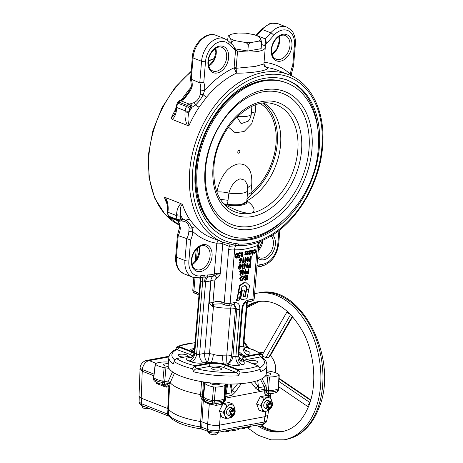 <?xml version="1.0" encoding="UTF-8"?>
<svg xmlns="http://www.w3.org/2000/svg" width="463" height="463" viewBox="0 0 463 463"><rect width="100%" height="100%" fill="white"/><g stroke="black" fill="none" stroke-linecap="round" stroke-linejoin="round"><path stroke-width="0.69" d="M244.805 427.731L250.217 427.152L250.576 425.833M174.487 373.12L170.199 382.704A47.492 13.566 4.8 0 0 181.207 389.424A47.492 13.566 4.8 0 0 200.612 394.574L201.561 381.639M163.451 384.579L167.34 384.921A2.813 2.541 -154.5 0 1 169.516 387.357A2.813 0.851 2.9 0 0 168.839 386.929L165.146 386.854L157.275 383.786A5.556 3.635 77 0 1 156.482 383.283A2.813 1.638 -51.2 0 0 156.581 382.455M203.541 399.743A2.813 1.302 -39.9 0 1 203.315 400.385L201.943 421.862L200.676 421.533L202.059 400.061L200.566 396.01L200.612 394.574M203.135 399.065L202.059 400.061A2.813 0.885 3.7 0 1 203.315 400.385L205.566 402.411A2.813 1.742 -56.1 0 0 205.607 401.49M141.603 405.466A5.342 1.528 4.8 0 0 142.922 406.34A5.342 1.528 4.8 0 0 145.301 406.954M259.587 424.577A5.342 1.528 4.8 0 0 263.835 423.72M207.928 431.4A5.342 1.528 4.8 0 0 209.212 432.222A5.342 1.528 4.8 0 0 214.386 433.073A5.342 1.528 4.8 0 0 218.276 432.286M269.454 408.528A3.096 2.136 111.3 0 0 271.978 405.148A3.096 2.136 111.3 0 0 269.946 402.613A3.096 2.136 111.3 0 0 267.429 405.993A3.096 2.136 111.3 0 0 269.454 408.528M269.599 401.369A4.219 2.917 -68.7 0 1 270.797 401.467A4.219 2.917 -68.7 0 1 272.232 405.646A4.219 2.917 -68.7 0 1 268.928 409.431A4.219 2.917 -68.7 0 1 267.73 409.333A4.219 2.917 -68.7 0 1 266.294 405.154A4.219 2.917 -68.7 0 1 269.599 401.369M267.73 409.333L265.328 408.389A4.219 2.917 -68.7 0 1 263.893 404.216A4.219 2.917 -68.7 0 1 267.197 400.431A4.219 2.917 -68.7 0 1 268.395 400.53L270.797 401.467M154.399 380.956A2.813 2.541 133.9 0 1 153.675 379.064A16.008 4.572 4.8 0 0 157.084 381.008A16.008 4.572 4.8 0 0 162.744 382.583L162.843 381.153A16.06 4.589 -175.2 0 1 157.165 379.579A16.06 4.589 -175.2 0 1 153.739 377.623L153.675 379.064A2.813 0.799 -177.5 0 1 153.537 378.803A2.813 2.813 0 0 0 154.399 380.956C156.355 382.652 159.313 383.862 163.283 384.585L164.787 384.834A2.813 2.072 -83.3 0 1 166.46 387.137M213.512 386.941L215.538 387.12L214.357 400.703L212.401 400.524L213.512 386.941A15.568 4.445 -175.2 0 1 208.321 385.471A15.568 4.445 -175.2 0 1 204.964 383.543A10.649 3.038 4.8 0 1 204.565 382.994L204.154 382.068M221.956 402.579L223.137 401.93A2.813 1.366 -125.1 0 0 222.923 403.36L221.245 404.303A2.813 1.644 -114.1 0 1 221.956 402.579L213.431 404.008A2.813 0.897 89 0 0 214.247 402.121A16.008 4.572 4.8 0 0 224.051 400.269L224.219 398.84A16.06 4.589 -175.2 0 1 214.357 400.703L214.247 402.121A2.813 0.903 -175.3 0 1 212.28 401.948L212.401 400.524A16.06 4.589 -175.2 0 1 206.839 398.973A16.06 4.589 -175.2 0 1 203.373 396.982L204.964 383.543M169.03 356.25L146.927 360.376A8.438 8.438 0 0 0 140.115 367.541L139.016 396.328L141.221 398.157L167.762 408.516L168.839 386.929A2.813 2.124 -109.3 0 0 167.34 384.921L168.081 381.911L164.689 381.466A11.135 3.183 4.8 0 1 162.843 381.153L164.151 367.605A15.568 4.445 -175.2 0 1 158.647 366.077A15.568 4.445 -175.2 0 1 155.394 364.248L153.739 377.623M168.231 366.441A4.676 1.337 -175.2 0 1 163.555 364.711A4.676 1.337 -175.2 0 1 165.065 363.872A4.676 1.337 -175.2 0 1 168.318 363.768M266.381 372.518A4.676 1.337 -175.2 0 1 270.919 374.237A4.676 1.337 -175.2 0 1 269.408 375.076A4.676 1.337 -175.2 0 1 265.837 375.152M269.842 409.089L268.864 410.455L266.3 411.179A7.032 4.862 -68.7 0 1 262.104 408.655A7.032 4.862 -68.7 0 1 261.693 405.426A7.032 4.862 -68.7 0 1 262.666 401.942A7.032 4.862 -68.7 0 1 267.423 397.746A7.032 4.862 -68.7 0 1 271.619 400.269A7.032 4.862 -68.7 0 1 272.059 402.746M269.524 409.246A7.032 4.862 111.3 0 1 266.3 411.179L262.891 411.572L262.104 408.655L260.466 405.409L256.589 403.892L260.299 396.687L266.266 395.57L269.981 397.022L271.619 400.269L272.406 403.18M232.304 416.196A7.032 4.862 -68.7 0 1 231.743 416.741A7.032 4.862 -68.7 0 1 229.081 418.124A7.032 4.862 -68.7 0 1 224.885 415.6L223.247 412.359L219.358 410.837L220.463 413.8L219.526 425.15L265.172 416.631L265.901 411.248M232.623 416.034L231.645 417.4L225.672 418.517L221.783 417.001L220.463 413.8M219.746 383.752A4.676 1.337 -175.2 0 1 219.746 383.786A4.676 1.337 -175.2 0 1 216.725 384.782A4.676 1.337 -175.2 0 1 211.649 384.041A4.676 1.337 -175.2 0 1 210.428 383.011A4.676 1.337 -175.2 0 1 210.445 382.924M230.51 416.278L228.109 415.34A4.219 2.917 -68.7 0 1 226.673 411.161A4.219 2.917 -68.7 0 1 229.978 407.382A4.219 2.917 -68.7 0 1 231.176 407.481L233.578 408.418A4.219 2.917 -68.7 0 1 235.013 412.591A4.219 2.917 -68.7 0 1 231.708 416.376A4.219 2.917 -68.7 0 1 230.51 416.278A4.219 2.917 -68.7 0 1 229.075 412.099A4.219 2.917 -68.7 0 1 232.38 408.32A4.219 2.917 -68.7 0 1 233.578 408.418M170.199 382.704L169.516 387.357L168.445 408.951A46.514 13.282 4.8 0 0 179.685 416.156A46.514 13.282 4.8 0 0 200.676 421.533M232.235 415.473A3.096 2.136 111.3 0 0 234.758 412.093A3.096 2.136 111.3 0 0 232.727 409.564A3.096 2.136 111.3 0 0 230.209 412.944A3.096 2.136 111.3 0 0 232.235 415.473M229 430.283L230.991 431.065L232.235 430.833L232.663 429.6M231.083 429.895L230.991 431.065M228.722 430.335L228.352 431.557L227.015 431.805L225.024 431.024M208.269 431.539L202.753 429.386A2.813 1.945 -68.7 0 1 201.706 427.245L207.216 429.398A2.813 1.945 111.3 0 0 208.269 431.539L217.726 432.39L262.787 423.975C263.291 424.102 264.361 423.593 265.993 422.447L266.873 420.601L264.153 422.048A2.813 1.869 79.4 0 1 262.787 423.975M201.943 421.862L207.65 424.091L207.216 429.398C211.035 430.712 214.994 431.065 219.097 430.457A2.813 1.869 79.4 0 1 217.726 432.39M241.333 383.607L235.025 392.427L231.986 395.35A8.438 5.602 -100.6 0 0 231.853 392.74L232.299 390.454L237.577 383.868M231.106 384.064L232.299 390.454A8.438 1.568 -150.5 0 1 235.025 392.427M262.081 378.636L265.698 385.743L266.422 389.117A2.813 0.712 3.8 0 0 264.894 389.204L258.684 390.367A8.438 5.602 -100.6 0 0 258.551 387.757L264.211 386.703L260.519 379.434M258.684 390.367L255.923 388.526A8.438 5.11 -29.6 0 0 257.683 385.714L258.551 387.757L257.712 380.551M168.081 381.911L170.187 382.693M254.297 381.558L257.683 385.714M279.079 374.7L278.986 375.273L279.079 374.7A15.568 4.445 4.8 0 0 270.323 371.343A10.649 3.038 -175.2 0 0 268.557 371.048L266.526 370.759M264.778 393.417L264.657 392.051A2.813 0.891 5.8 0 1 266.184 391.964L266.457 391.976A11.083 3.166 4.8 0 0 268.337 391.999A2.813 0.874 -90.8 0 1 267.938 393.567A2.813 2.06 -68.4 0 0 266.491 395.228L264.778 393.417A2.813 1.615 -16.8 0 1 266.381 392.653A2.813 0.417 -87.8 0 0 266.457 391.976L266.584 390.552L266.381 392.653L267.938 393.567L271.521 393.619C275.051 392.948 276.909 392.404 277.106 391.982L277.106 391.982A2.813 2.506 -120.9 0 0 278.228 390.176L278.986 375.273A15.568 4.445 4.8 0 1 269.449 377.004A10.649 3.038 -175.2 0 1 267.643 376.98L264.529 376.859M278.408 388.746A16.06 4.589 -175.2 0 1 268.476 390.581L269.449 377.004M155.487 363.675L155.394 364.248L155.487 363.675A15.568 4.445 -175.2 0 1 165.025 361.944A10.649 3.038 4.8 0 1 166.83 361.968L168.463 362.031M164.151 367.605A10.649 3.038 4.8 0 0 165.916 367.9L168.978 368.334M224.891 385.32A10.649 3.038 4.8 0 0 225.446 384.857L224.694 399.714A2.813 0.851 -173.3 0 1 225.533 399.355L225.105 400.825L224.451 400.483A2.813 2.645 39.4 0 0 224.63 399.783A11.083 3.166 4.8 0 1 224.051 400.269A2.813 2.512 58.3 0 1 223.137 401.93L224.451 400.483L224.804 398.354A11.135 3.183 4.8 0 1 224.219 398.84L224.891 385.32A15.568 4.445 -175.2 0 1 215.538 387.12M226.129 384.024L225.446 384.857M200.566 396.01A2.813 0.874 2.9 0 1 202.429 396.808L202.887 397.844L202.505 395.356L202.672 398.03L204.009 400.287C205.937 402 208.882 403.221 212.835 403.956A2.813 2.813 0 0 0 213.431 404.008M202.505 395.356L200.641 394.58M208.252 402.712A2.813 1.945 -68.7 0 1 208.385 403.788L205.566 402.411M203.101 398.996A2.813 2.662 156.2 0 1 202.887 397.844A11.083 3.166 4.8 0 0 203.303 398.417A16.008 4.572 4.8 0 0 206.758 400.402A16.008 4.572 4.8 0 0 212.28 401.948A2.813 0.995 101.2 0 0 212.835 403.956M219.358 410.837L220.961 407.747L221.245 404.303L216.088 405.403L208.385 403.788M216.302 403.858L216.088 405.403M209.149 403.018A2.813 1.945 -68.7 0 1 209.293 404.141L207.65 424.091C211.469 425.352 215.428 425.705 219.526 425.15L219.097 430.457L264.153 422.048L264.882 416.683M227.698 384.058L226.193 393.799A2.813 0.654 -171.2 0 1 225.307 393.284L224.862 398.284L264.801 390.633L264.894 389.204L264.211 386.703A2.813 0.822 -27 0 1 265.698 385.743M220.961 407.747L223.079 403.632L229.046 402.521L232.762 403.973L234.4 407.214A7.032 4.862 111.3 0 0 230.204 404.691L232.762 403.973M262.891 411.572L259.002 410.05L256.589 403.892M271.521 393.619L270.855 394.297A2.813 2.674 -149.8 0 0 270.531 395.24L268.025 395.57L266.491 395.228M269.449 393.712A2.813 2.008 -84.8 0 0 268.025 395.57L267.938 396.224M158.583 383.318A2.813 1.945 -68.7 0 1 158.711 384.394M157.2 382.751A2.813 1.893 -64.8 0 1 157.275 383.786M163.103 384.55A2.813 1.945 -68.7 0 1 163.613 386.31M260.466 405.409L262.666 401.942L264.014 398.139L269.981 397.022M266.422 389.117L266.329 390.546L264.801 390.633L264.657 392.051M264.014 398.139L260.299 396.687M225.672 418.517L224.885 415.6A7.032 4.862 -68.7 0 1 225.446 408.887A7.032 4.862 -68.7 0 1 230.204 404.691L226.795 405.084L223.079 403.632M227.107 430.636L227.015 431.805M238.827 428.449L238.393 429.681L233.393 430.613L232.438 430.243M233.485 429.45L233.393 430.613M243.295 427.615L243.202 428.784L244.522 428.535L244.956 427.308M241.211 428.003L243.202 428.784M139.27 396.965L139.114 401.884C139.317 403.759 140.405 405.067 142.378 405.814A2.813 1.945 -68.7 0 1 141.325 403.672L168.353 414.397A46.115 13.172 4.8 0 0 200.427 426.915L200.78 421.492M139.114 401.884L141.325 403.672L141.499 398.261M230.14 384.07L231.853 392.74L226.193 393.799L225.533 399.355M204.565 382.994L202.956 396.403A11.135 3.183 4.8 0 0 203.373 396.982L203.303 398.417A2.813 2.552 134.7 0 0 204.009 400.287M267.643 376.98L266.584 390.552A11.135 3.183 4.8 0 0 268.476 390.581L268.337 391.999A16.008 4.572 4.8 0 0 278.228 390.176A2.813 0.804 -173 0 0 278.448 389.915A2.813 2.813 0 0 1 277.106 391.982M139.872 369.341L142.083 371.164L153.803 375.742M140.115 367.541A8.438 2.413 7.7 0 0 142.303 369.549L141.221 398.157M223.247 412.359L225.446 408.887L226.795 405.084M234.839 409.691A7.032 4.862 -68.7 0 0 234.4 407.214L235.187 410.131M270.427 407.417L268.638 407.753L267.909 405.906L268.974 403.724L270.762 403.389L271.492 405.235L270.427 407.417L268.158 406.531M233.207 414.368L231.419 414.698L230.69 412.851L231.755 410.669L233.543 410.334L234.272 412.186L233.207 414.368L230.939 413.482M268.754 404.17L271.492 405.235M231.535 411.115L234.272 412.186M270.855 394.297L270.531 395.24M268.511 410.588L267.892 415.149L265.172 416.631M168.445 408.951L167.762 408.516M163.283 384.585A2.813 0.972 101.1 0 1 162.744 382.583A11.083 3.166 4.8 0 0 164.579 382.889L168 383.37A2.813 0.885 -176.9 0 1 170.112 384.122M290.37 314.25A2.46 0.81 -150.2 0 1 287.65 312.756A2.46 0.81 -150.2 0 1 287.095 311.68L262.168 355.15L262.666 356.325L265.93 357.546L268.772 357.303L269.744 356.689L292.668 316.709M287.095 311.68A2.46 0.81 -150.2 0 1 287.471 311.501M308.427 406.809A2.46 0.932 -55.7 0 1 308.063 406.757A2.46 0.932 -55.7 0 1 308.051 405.385A2.46 0.932 -55.7 0 1 309.857 402.932M278.94 381.443L309.973 402.579M247.537 347.771L243.943 342.666M272.846 358.837L273.182 359.433A14.064 9.341 79.4 0 1 275.56 372.154L275.473 372.738A15.47 10.273 -100.6 0 0 272.846 358.837A15.47 10.273 -100.6 0 0 270.409 355.52M263.864 352.187A15.47 10.273 -100.6 0 0 262.347 352.302L259.737 352.789M279.056 378.85L310.656 400.373M265.93 357.546L290.614 314.499M268.772 357.303L292.292 316.293M237.791 152.014A1.406 0.972 -68.7 0 1 237.808 151.87A1.406 0.972 -68.7 0 1 238.109 151.1A1.406 0.972 -68.7 0 1 239.284 150.498A1.406 0.972 -68.7 0 1 239.851 151.627A1.406 0.972 -68.7 0 1 238.711 153.16A1.406 0.972 -68.7 0 1 237.791 152.014M216.916 192.133L216.944 191.983C218.085 185.785 220.232 180.205 223.369 175.257C226.899 169.36 231.691 165.615 237.75 164.018C249.968 162.918 252.595 174.244 251.641 185.507L250.877 192.903L251.345 192.649A53.164 36.739 111.3 0 0 276.012 143.785A53.164 36.739 111.3 0 0 260.42 103.637M255.848 104.852L255.327 112A14.064 2.622 4.3 0 0 251.322 113.267M236.963 116.913L241.125 123.702L248.29 121.115M247.763 187.88A14.064 5.301 -174.3 0 1 251.641 185.507M216.944 191.983A14.064 4.26 -169.4 0 1 228.896 193.106L227.547 204.229C232.895 204.982 237.635 205.005 241.779 204.293L246.779 201.509L247.711 190.334A15.47 4.422 4.8 0 1 242.71 193.112A15.47 4.422 4.8 0 1 228.896 193.106C230.968 185.524 234.729 180.755 240.181 178.805L244.886 180.194L247.41 184.969L247.711 190.334M247.358 194.605L250.877 192.903M220.359 199.35L227.877 200.282M246.779 201.509L246.652 202.308L240.581 205.086L225.29 204.877C231.65 208.09 242.294 213.79 251.033 213.183C257.607 210.954 252.127 204.299 246.767 200.867M262.845 103.255A54.854 37.908 -68.7 0 1 251.195 194.46L246.779 199.24M224.196 204.513L224.497 204.6M224.358 204.692A54.854 37.908 111.3 0 0 225.29 204.877M223.646 203.894L227.547 204.229A4.925 1.059 -81.5 0 0 227.507 204.843M246.837 200.832A54.854 37.908 111.3 0 0 279.721 151.355A54.854 37.908 111.3 0 0 264.008 103.139M224.405 233.699A81.563 56.364 -68.7 0 1 222.414 232.733A81.563 56.364 -68.7 0 1 195.913 169.666A81.563 56.364 -68.7 0 1 281.579 81.193A81.563 56.364 -68.7 0 1 283.697 81.835M317.763 128.436A84.388 58.321 111.3 0 0 287.268 80.151M225.892 237.357A84.388 58.321 111.3 0 0 281.035 222.506M195.259 170.61A84.388 58.321 -68.7 0 1 287.98 80.423A84.388 58.321 -68.7 0 1 319.32 147.454A84.388 58.321 -68.7 0 1 226.598 237.641A84.388 58.321 -68.7 0 1 195.259 170.61M166.205 200.386L164.504 197.655L165.725 197.655L180.906 203.587L182.497 204.681C179.968 205.474 180.414 211.284 180.512 214.942L180.431 215.932A4.219 2.917 111.3 0 0 180.848 218.235A95.638 66.093 111.3 0 0 181.363 219.144A16.176 11.176 -68.7 0 1 182.659 218.877L185.889 220.278A4.219 2.743 146.4 0 1 189.766 219.618L195.791 227.142A90.013 62.21 111.3 0 0 211.77 237.889L223.131 242.328A90.013 62.21 -68.7 0 1 189.703 170.83A90.013 62.21 -68.7 0 1 288.605 74.624C311.958 83.328 325.703 113.047 322.589 146.592C319.84 185.437 294.306 226.21 264.043 239.678L264.043 239.678A2.112 1.233 -115 0 0 264.57 238.318A87.906 60.751 111.3 0 0 321.907 146.968A87.906 60.751 111.3 0 0 264.298 75.081A87.906 60.751 111.3 0 0 192.672 171.096A87.906 60.751 111.3 0 0 236.333 243.59A2.112 1.499 96.1 0 1 234.689 245.135L235.389 245.245M263.887 64.212L266.59 67.523C271.468 69.907 253.064 73.333 236.39 73.16L234.081 67.829L235.488 50.942L236.182 50.126L236.755 50.884A2.112 0.602 4.8 0 0 235.488 50.942M177.861 101.964A2.813 0.504 31.4 0 1 178.764 102.091A98.451 68.038 111.3 0 0 178.058 103.255A7.032 4.862 111.3 0 0 176.687 107.48L176.606 108.469A2.813 0.804 4.8 0 1 175.871 107.85L177.161 103.116L177.861 101.964A2.813 2.813 0 0 1 179.985 100.627L179.985 100.627A2.813 1.916 84.4 0 1 180.628 100.72L189.147 104.048A13.363 9.237 111.3 0 0 190.218 103.868L193.968 102.659C197.336 100.969 199.42 98.173 200.219 94.278L200.658 89.88A2.813 0.729 6.5 0 0 204.605 90.337L203.188 94.701A4.219 1.331 -140.1 0 0 206.643 97.103L199.154 107.144A90.013 62.21 111.3 0 0 189.118 125.317L187.428 125.398C185.374 121.115 184.604 116.583 185.131 111.797A2.813 0.804 4.8 0 0 189.089 112.15C187.625 116.948 187.637 121.341 189.118 125.317M176.606 108.469C176.322 113.348 174.869 117.017 172.248 119.471L187.428 125.398M172.248 119.471L171.125 118.291L174.1 115.009C174.673 114.309 175.263 111.919 175.871 107.85M179.985 100.627L180.906 100.471A90.013 62.21 -68.7 0 1 181.16 100.118L188.655 90.077A4.219 1.331 -140.1 0 0 189.68 90.297M165.725 197.655C167.785 201.937 168.549 206.475 168.028 211.261A2.813 0.804 -175.2 0 1 167.293 210.642L167.971 215.526A2.813 1.765 151 0 0 168.642 216.088L177.167 219.416A7.032 4.862 -68.7 0 1 176.467 215.579L176.548 214.589C176.831 209.71 178.284 206.041 180.906 203.587M168.028 211.261L167.947 212.251A7.032 4.862 111.3 0 0 168.642 216.088A98.451 68.038 111.3 0 0 169.169 217.025A2.813 1.777 150.1 0 1 168.503 216.476L168.503 216.476A2.813 2.813 0 0 0 169.921 217.697L178.446 221.025A2.813 1.945 -68.7 0 1 177.694 220.353A98.451 68.038 -68.7 0 1 177.167 219.416A2.813 1.765 151 0 0 180.848 218.235M178.052 220.868L179.47 223.826L180.333 227.987A2.813 0.88 -177 0 1 179.598 227.345L177.456 235.192L175.674 256.548C175.321 260.86 176.021 264.674 177.763 267.996C178.261 269.761 180.42 271.735 184.245 273.922L192.77 277.25A21.095 14.579 -68.7 0 1 184.934 260.495L186.734 238.925A13.363 9.237 111.3 0 0 188.817 231.83A13.363 9.237 111.3 0 0 188.852 231.315L189.095 227.582C188.875 224.538 187.197 222.448 184.066 221.308A2.813 1.499 108.8 0 0 184.112 221.326L184.152 221.337M180.333 227.987A13.363 9.237 -68.7 0 1 180.292 228.502A13.363 9.237 -68.7 0 1 178.209 235.598L190.634 240.013L188.892 260.848A18.283 12.634 111.3 0 0 200.878 275.798L204.519 275.12A2.813 1.869 79.4 0 1 203.141 277.146L199.501 277.823A2.813 1.869 79.4 0 0 200.878 275.798M176.548 214.589A2.813 0.804 -175.2 0 0 180.512 214.942A94.232 65.121 -68.7 0 0 182.659 218.877A2.813 1.898 82.3 0 1 181.143 220.926L184.112 221.326A2.813 1.499 108.8 0 0 185.889 220.278C188.609 222.205 190.669 224.775 192.07 227.981L192.822 231.558A2.813 0.88 -177 0 1 188.852 231.315M188.892 260.848A2.813 0.804 -175.2 0 1 184.934 260.495L176.409 257.168L178.209 235.598C177.161 235.175 177.196 235.048 178.324 235.21M181.699 100.54A2.813 1.835 76.6 0 0 180.906 100.471L182.908 99.261C185.507 96.946 187.874 93.763 190.009 89.712L191.393 85.956A2.813 0.729 6.5 0 0 192.133 86.552L190.6 90.517L184.343 98.903L181.699 100.54A13.363 9.237 -68.7 0 1 180.628 100.72A2.813 1.945 111.3 0 0 180.483 100.743A2.813 1.945 111.3 0 0 178.764 102.091L187.284 105.419A2.813 0.504 31.4 0 1 190.681 107.491A95.638 66.093 111.3 0 0 189.992 108.626A4.219 2.917 111.3 0 0 189.17 111.161L189.089 112.15A94.232 65.121 -68.7 0 1 191.971 107.277A16.176 11.176 -68.7 0 1 190.681 107.491A2.813 1.916 84.4 0 0 189.147 104.048A2.813 1.945 -68.7 0 0 189.008 104.065A2.813 1.945 -68.7 0 0 187.284 105.419A98.451 68.038 -68.7 0 0 186.583 106.583A2.813 0.48 30.8 0 1 189.992 108.626M192.301 57.314C193.007 43.777 206.081 30.975 216.215 35.385A21.095 14.579 111.3 0 0 193.036 57.933A2.813 0.804 4.8 0 1 192.301 57.314L190.565 78.959L199.761 82.831L203.784 82.443A16.176 11.176 -68.7 0 1 204.605 90.337A94.232 65.121 -68.7 0 1 234.081 67.829A2.112 0.602 4.8 0 1 236.165 67.864L236.39 73.16A90.013 62.21 111.3 0 0 206.643 97.103M290.799 75.55L290.504 74.306A2.813 0.88 3 0 0 291.424 73.715L293.559 65.873L295.342 44.512A2.813 0.804 -175.2 0 1 294.433 45.015A18.283 12.634 111.3 0 0 288.142 30.703A18.283 12.634 111.3 0 0 273.76 35.431L267.11 42.909A16.876 11.662 -68.7 0 1 264.929 45.004L265.328 45.374L265.206 46.844M264.043 62.273A94.232 65.121 -68.7 0 1 290.504 74.306A16.176 11.176 -68.7 0 1 290.55 73.681A16.176 11.176 -68.7 0 1 292.697 65.85C293.82 66.006 293.855 65.879 292.807 65.457M234.151 68.628A2.112 0.457 -7.9 0 1 236.176 68.275L255.107 66.458L263.898 63.992L265.276 47.51A21.095 6.025 -175.2 0 0 264.703 45.912A2.112 0.602 -175.2 0 1 264.645 45.756A2.112 0.602 -175.2 0 1 264.674 45.675L265.727 41.34L265.351 38.904L258.296 36.149M237.797 298.004L236.761 299.104L236.5 300.394L239.197 300.169L240.864 290.978M238.271 292.79L237.015 297.877L238.578 297.859L237.235 299.289L236.761 299.104M243.503 261.89L244.036 262.064L243.781 262.585L242.641 262.527L243.034 257.822L243.359 257.764L243.833 257.949L243.48 262.168L244.036 262.064M247.265 260.183L247.531 256.982L248.33 257.11L247.936 261.809L247.398 261.636L245.749 259.06M247.873 261.821L245.789 258.568L245.477 262.266L244.684 262.145L245.072 257.44L245.621 257.613L247.699 260.86L248.006 257.168L247.531 256.982M250.5 256.427L251.299 256.554L250.905 261.254L249.378 261.468L248.764 261.248L248.313 260.223L249.135 258.898L250.321 258.597L250.5 256.427L251.299 256.554M243 267.932L243.532 268.106L243.278 268.627L242.137 268.569L242.525 263.869L242.855 263.806L243.324 263.991L242.977 268.21L243.532 268.106M246.762 266.225L247.028 263.025L247.827 263.152L247.433 267.851L246.895 267.683L245.245 265.102M247.364 267.863L245.286 264.61L244.973 268.314L244.175 268.187L244.568 263.488L245.118 263.655L247.196 266.902L247.502 263.21L247.028 263.025M249.997 262.475L250.796 262.596L250.402 267.301L248.874 267.516L248.261 267.29L247.809 266.271L248.631 264.94L249.817 264.645L249.997 262.475L250.796 262.596M244.863 272.533L245.13 269.333L245.928 269.454L245.535 274.16L244.996 273.986L243.347 271.405M245.471 274.171L243.388 270.919L243.081 274.617L242.282 274.49L242.676 269.79L243.22 269.964L245.297 273.211L245.604 269.518L245.13 269.333M248.099 268.777L248.897 268.905L248.509 273.604L246.982 273.818L246.362 273.598L245.911 272.574L246.733 271.243L247.919 270.948L248.099 268.777L248.897 268.905M238.237 257.671L238.277 257.185L239.51 256.959L239.805 255.686L239.371 255.854L238.364 254.528L239.765 252.636L240.754 253.759L239.701 253.122L238.682 254.488L239.469 255.362L240.285 254.974L239.718 257.393L237.762 257.486L237.803 257L239.035 256.774L239.244 255.871M239.371 255.854L237.947 255.055M237.889 254.343L239.29 252.451L240.199 252.665L239.29 252.451M240.43 253.817L239.226 252.937M238.862 255.194L240.285 254.974M242.242 256.172L242.774 256.346L242.525 256.867L241.379 256.809L241.773 252.109L242.097 252.046L242.571 252.231L242.218 256.45L242.774 256.346M245.454 254.864L244.817 254.5L245.06 254.164L245.656 254.505M245.488 254.442L245.807 253.62L244.944 252.433L245.801 251.299L246.519 251.623M246.258 251.901L246.75 252.161L246.258 251.901L245.743 252.538L246.669 254.019L245.928 255.049L245.292 254.685L246.345 254.1L245.419 252.619L246.275 251.478L246.993 251.803L246.75 252.161L245.784 251.716M247.404 254.5L246.767 254.135L247.011 253.799L247.607 254.141M247.439 254.077L247.757 253.255L246.97 252.578L246.912 251.924M247.364 252.254L248.226 251.12L248.938 251.444L248.7 251.803L248.203 251.536L247.693 252.179L248.619 253.655L247.873 254.685L247.236 254.32L247.485 253.984L247.908 254.262L248.226 253.44L246.895 252.069L247.751 250.934L248.469 251.259M248.203 251.536L247.734 251.351M250.419 250.437L252.127 252.15L250.587 254.175L249.574 253.678L249.522 254.314L248.724 254.193L249.013 250.755L249.812 250.882L249.76 251.473L251.426 250.657L250.419 250.437L249.667 250.824M249.569 253.956L250.587 254.175M245.135 279.762L245.969 279.085L244.609 276.787L245.749 275.323L246.767 276.145L246.438 276.44L245.708 275.803L244.933 276.735L246.299 279.004L245.315 280.265L244.418 279.652L244.736 279.311L245.39 279.779L244.933 279.6L245.5 278.9L244.134 276.602L245.274 275.138L246.166 275.352L245.274 275.138M246.438 276.44L245.234 275.618M244.84 280.08L243.943 279.467L244.736 279.311M246.924 274.947L247.722 275.074L247.329 279.774L247.005 279.831L246.53 279.646L246.924 274.947L247.722 275.074M248.226 300.024L252.879 299.156A4.219 1.204 4.8 0 0 254.245 298.398C254.077 299.868 253.163 300.794 251.502 301.181L246.848 302.05A2.813 1.869 -100.6 0 0 248.226 300.024C244.528 301.303 242.409 304.341 241.865 309.145L237.947 356.157A2.112 0.602 4.8 0 0 238.624 355.781C239.469 359.763 240.233 361.505 240.928 361.001L240.685 360.897M239.799 309.533A2.112 0.602 -175.2 0 1 236.83 309.267L232.906 356.279A2.112 0.602 4.8 0 0 235.875 356.545L239.799 309.533C240.06 304.781 238.387 302.449 234.787 302.53A2.813 1.869 79.4 0 1 233.41 304.556L228.757 305.424A2.813 1.869 79.4 0 0 230.134 303.398L234.787 302.53M240.864 280.74L239.678 278.616L241.779 275.792L243.006 276.023L243.955 278.066L241.871 280.914L241.09 280.862L240.147 278.801L242.253 275.977L243.006 276.023M254.123 253.342L253.62 252.815L253.909 252.549L254.824 252.972L256.068 251.415L255.049 250.257L253.782 250.859L255.09 249.835L255.709 249.875L256.398 251.316L254.766 253.4L253.649 253.157L253.145 252.636L253.435 252.364L254.824 252.972L254.349 252.786L255.593 251.23L255.281 250.24M254.037 251.039L253.313 250.674L254.615 249.65L255.709 249.875M252.445 250.118L253.244 250.24L252.839 255.061L252.514 255.125L252.04 254.939L252.445 250.118L253.244 250.24M236.032 257.926C235.135 257.793 234.787 257.046 234.99 255.686L236.443 252.983L237.328 253.197L236.443 252.983M240.471 275.225L241.356 272.933L240.98 273.048L240.019 271.856L241.269 270.207L242.247 271.434L240.471 275.225L239.77 274.831L240.714 273.06M240.505 272.863L239.545 271.671L240.801 270.022L241.709 270.242L240.801 270.022M239.568 269.165C238.671 269.032 238.323 268.285 238.526 266.925L239.984 264.223L240.864 264.437L239.984 264.223M240.089 263.395L239.857 263.187L240.974 261.103L240.598 261.219L239.637 260.027L240.887 258.377L241.865 259.604L240.089 263.395L239.388 263.001L240.332 261.23M240.123 261.034L239.163 259.841L240.413 258.192L241.327 258.412L240.413 258.192M245.5 282.065L245.025 281.88L239.568 285.457L238.075 292.714L238.549 292.9L241.125 290.764L241.842 287.199L244.811 285.26L247.103 287.384L246.629 287.199L246.229 289.167L248.915 288.935L249.545 285.816L245.5 282.065L240.037 285.642L239.568 285.457M244.649 285.364L246.629 287.199M248.862 289.196L246.652 289.618L245.228 296.621L243.827 296.881A0.845 0.585 -68.7 0 1 243.347 296.054L244.568 290.023L241.871 290.26L240.511 296.968A2.471 1.707 111.3 0 0 241.379 299.277L241.854 299.463A2.471 1.707 111.3 0 0 242.56 299.52L246.935 298.693L248.862 289.196L248.423 289.028M246.675 289.34L246.177 289.433L244.759 296.436L243.434 296.685M193.563 355.028L192.249 355.555A11.251 3.212 -175.2 0 1 190.912 355.873L176.577 358.553A46.416 13.259 4.8 0 0 194.906 365.706L209.247 363.033A11.251 3.212 -175.2 0 1 210.815 362.807A7.032 1.754 99.2 0 0 213.362 354.311C216.4 355.422 219.549 355.7 222.807 355.156A19.689 5.625 4.8 0 0 226.777 355.098A4.219 1.204 -175.2 0 1 231.564 355.758L232.906 356.279A7.032 4.862 111.3 0 1 227.177 363.959L227.136 363.941C229.353 362.986 230.834 360.26 231.564 355.758L235.488 308.74L234.058 304.55M204.519 275.12L210.115 274.831L214.253 274.061C216.389 273.054 218.38 273.054 220.238 274.079C219.387 276.081 218.212 277.459 216.725 278.222A4.219 2.801 -100.6 0 0 214.774 281.041L211.001 280.601L210.7 280.902L204.658 353.356A4.219 1.204 -175.2 0 1 209.513 353.558A19.689 5.625 4.8 0 0 213.362 354.311M234.232 304.602L236.83 309.267L235.488 308.74A4.219 1.204 4.8 0 0 230.701 308.086A19.689 5.625 -175.2 0 1 213.437 306.547L213.42 304.179L212.314 306.338L209.293 303.23L209.195 302.235L211.001 280.601M210.7 280.902L204.565 282.054A7.032 1.36 91.4 0 1 205.919 277.111L203.141 277.146M194.998 342.77A46.416 13.259 4.8 0 0 178.475 346.249L191.607 351.371A11.251 3.212 -175.2 0 1 192.811 351.915L194.153 352.893M209.293 303.23A2.813 1.019 177.7 0 1 212.789 303.196L212.314 306.338A4.219 1.204 4.8 0 1 213.437 306.547L209.513 353.558C208.894 358.084 208.194 360.961 207.412 362.182A26.721 7.634 -175.2 0 0 210.815 362.807C212.65 362.257 221.985 363.09 223.635 363.953A11.251 3.212 -175.2 0 1 225.093 364.445L238.225 369.572A46.416 13.259 4.8 0 0 258.238 365.839L245.106 360.712A11.251 3.212 -175.2 0 1 243.908 360.168L242.166 358.229L244.47 356.527A11.251 3.212 -175.2 0 1 245.801 356.209L260.142 353.529A46.416 13.259 4.8 0 0 252.474 349.675A46.416 13.259 4.8 0 0 243.677 346.851M260.021 369.092L260.542 371.662A49.228 14.058 -175.2 0 0 266.966 365.51C266.833 360.226 263.134 358.015 261.873 357.002L260.819 356.869A2.112 1.401 79.4 0 1 259.569 354.299L262.046 355.046L261.282 353.744L260.142 353.529M262.046 355.046L262.197 357.239M266.966 365.51L266.294 373.566A49.228 14.058 -175.2 0 1 234.469 384.001A49.228 14.058 -175.2 0 1 181.05 376.228A49.228 14.058 -175.2 0 1 168.179 365.382L168.85 357.32A49.228 14.058 -175.2 0 0 173.312 363.883L174.163 361.615M176.577 358.553L174.354 360.833L173.312 363.883M175.923 349.467L176.426 347.406L178.892 347.105L191.549 352.048A11.251 3.212 -175.2 0 1 194.061 353.524M260.542 371.662L259.969 368.473L258.238 365.839M239.956 372.211L239.921 373.033L238.376 375.8C238.306 374.023 237.507 372.877 235.98 372.368A2.112 1.458 111.3 0 0 237.698 370.059L239.956 372.211L238.225 369.572M195.369 366.285A2.112 1.401 79.4 0 0 196.619 368.855A46.416 13.259 4.8 0 0 235.98 372.368L223.316 367.425A9.144 2.61 4.8 0 0 210.439 366.274L196.619 368.855C194.987 369.08 193.985 370.064 193.615 371.806L192.579 368.814L192.689 367.992L195.369 366.285L209.189 363.704A11.251 3.212 -175.2 0 1 225.035 365.116L237.698 370.059M184.546 357.066A4.925 1.406 -175.2 0 1 179.499 356.279A4.925 1.406 -175.2 0 1 178.209 355.196A4.925 1.406 -175.2 0 1 181.392 354.149A4.925 1.406 -175.2 0 1 186.734 354.93A4.925 1.406 -175.2 0 1 188.024 356.012A4.925 1.406 -175.2 0 1 187.665 356.481M248.724 362.124A4.925 1.406 -175.2 0 1 248.243 361.441A4.925 1.406 -175.2 0 1 251.426 360.399A4.925 1.406 -175.2 0 1 256.768 361.175A4.925 1.406 -175.2 0 1 258.053 362.263A4.925 1.406 -175.2 0 1 250.651 362.876M220.214 367.998A4.925 1.406 -175.2 0 1 221.505 369.086A4.925 1.406 -175.2 0 1 218.322 370.128A4.925 1.406 -175.2 0 1 212.98 369.352A4.925 1.406 -175.2 0 1 211.689 368.264A4.925 1.406 -175.2 0 1 214.873 367.223A4.925 1.406 -175.2 0 1 220.214 367.998M194.906 365.706L192.689 367.992M178.475 346.249L177.422 346.231L176.426 347.406M244.892 350.034A9.144 2.61 -175.2 0 1 245.841 350.364L247.734 351.104A9.144 2.61 -175.2 0 1 247.173 354.762L243.509 355.445L238.96 351.753M238.844 353.136L239.186 353.72A7.032 6.575 -33.7 0 0 244.47 356.527A26.721 7.634 -175.2 0 0 243.509 355.445L239.354 353.946M240.019 360.214L242.641 361.047A26.721 7.634 -175.2 0 0 243.908 360.168A7.032 6.505 48.1 0 1 238.607 356.354M227.177 363.959A9.144 2.61 -175.2 0 0 240.054 365.11L242.12 364.722A9.144 2.61 -175.2 0 0 242.681 361.065L240.737 360.88M222.807 355.156A7.032 1.493 91.1 0 0 223.635 363.953A26.721 7.634 -175.2 0 0 227.136 363.941C226.714 362.263 226.592 359.317 226.777 355.098L230.701 308.086L231.367 304.938M192.226 356.823L189.546 357.32A9.144 2.61 -175.2 0 0 188.979 360.978L190.872 361.719A9.144 2.61 -175.2 0 0 203.749 362.865L207.412 362.182C205.381 360.44 204.461 357.5 204.658 353.356L199.576 354.305L205.618 281.851A7.032 4.671 79.4 0 1 208.83 276.839L205.919 277.111A2.813 1.985 93.6 0 0 207.858 275.039M192.793 356.232A26.721 7.634 -175.2 0 1 192.249 355.555A7.032 6.575 146.3 0 0 193.308 355.497M194.275 351.434L193.621 351.307A26.721 7.634 -175.2 0 0 192.811 351.915A7.032 6.505 -131.9 0 0 194.228 351.996M236.333 243.59L238.734 244.065A2.112 1.487 92.9 0 1 237.276 245.621L229.278 246.333L222.767 243.793L220.238 274.079C215.868 273.5 215.069 276.07 214.074 275.855L208.83 276.839A2.813 1.869 79.4 0 0 210.115 274.831M222.79 304.15L221.216 303.774L213.42 304.179A2.813 2.078 65.7 0 1 212.789 303.196L212.968 302.617C215.712 301.21 218.64 300.973 221.742 301.917A2.813 1.945 111.3 0 0 222.79 304.15L225.238 305.105L228.757 305.424M264.043 239.678L261.404 241.113C254.349 244.042 247.352 245.564 240.413 245.679A90.227 62.355 -68.7 0 1 237.276 245.621C235.58 245.795 234.689 247.196 234.608 249.812L230.134 303.398A4.219 1.204 4.8 0 1 224.19 302.871L228.664 249.279A4.219 1.204 4.8 0 0 234.608 249.812A95.638 66.093 -68.7 0 0 257.353 245.564L259.158 241.999M193.829 277.609L192.787 290.11A4.219 1.204 4.8 0 0 193.887 291.042A2.813 1.945 -68.7 0 0 194.935 293.276L197.383 294.231A2.813 1.945 -68.7 0 1 196.335 291.997L199.102 293.594M251.502 301.181A2.813 1.869 -100.6 0 0 252.879 299.156L257.353 245.564A4.219 1.204 4.8 0 0 258.713 244.805L254.245 298.398M194.136 348.541L192.099 348.923A4.219 1.204 4.8 0 0 191.838 350.607L193.621 351.307A4.219 2.917 111.3 0 0 194.304 351.081M194.501 348.691L194.338 348.72A4.219 2.917 111.3 0 1 191.838 350.607M212.968 276.064A2.813 1.869 79.4 0 0 214.253 274.061L216.823 243.26A4.219 3.015 99 0 1 218.658 240.581M189.095 227.582A2.813 1.846 178.4 0 0 192.07 227.981A4.219 2.905 136 0 1 195.791 227.142M200.219 94.278A2.813 0.394 9.6 0 1 203.188 94.701C201.208 98.694 198.65 102.12 195.513 104.997L191.971 107.277A2.813 1.835 76.6 0 0 190.218 103.868M193.968 102.659A2.813 0.943 65.3 0 1 195.513 104.997A4.219 0.92 -146.3 0 0 199.154 107.144M235.962 50.409A16.876 11.662 -68.7 0 1 234.064 49.072L228.473 43.881A2.813 1.962 132.9 0 0 228.496 41.085L233.173 45.426L236.182 50.126M288.605 74.624L277.244 70.191A90.013 62.21 111.3 0 0 266.59 67.523L264.795 66.597C264.298 66.122 264.003 65.254 263.898 63.992L263.898 63.992M265.276 47.51A21.095 6.025 -175.2 0 1 237.577 50.976A2.112 0.602 4.8 0 0 236.755 50.884M181.16 100.118A4.219 0.92 -146.3 0 0 181.542 100.251M183.365 98.972L190.033 89.903M228.664 249.279L229.278 246.333A4.219 2.917 111.3 0 0 228.913 244.14M238.538 244.036A2.112 1.522 104.3 0 1 236.859 245.564L235.412 245.245M178.446 221.025A2.813 2.813 0 0 0 180.211 221.117L180.211 221.117A2.813 1.806 74.7 0 0 181.363 219.144A2.813 1.777 150.1 0 1 177.694 220.353L169.169 217.025A2.813 1.945 111.3 0 0 169.921 217.697M181.143 220.926L180.211 221.117M216.725 278.222A2.813 2.101 76.4 0 0 214.074 275.855A7.032 4.671 79.4 0 0 210.804 280.74M214.774 281.041L212.968 302.617A2.813 0.804 4.8 0 0 209.195 302.235M279.884 229.764L278.714 243.741C276.961 255.738 271.237 263.239 261.531 266.248L257.891 266.925A2.813 1.869 -100.6 0 0 259.268 264.9L262.909 264.217A18.283 12.634 111.3 0 0 277.806 244.25L278.957 230.493M179.47 223.826A2.813 0.909 158.5 0 1 178.863 223.531L177.595 220.695M286.273 79.758A2.813 1.499 108.8 0 1 286.817 79.705M182.908 99.261A2.813 1.881 45.5 0 1 184.343 98.903M190.009 89.712A2.813 0.55 30.1 0 0 190.6 90.517M191.948 355.642A9.144 2.61 4.8 0 0 189.83 354.351L176.235 349.328C171.976 351.018 169.516 353.68 168.85 357.32M261.884 240.87A2.112 1.14 -120.8 0 0 262.226 239.614L264.57 238.318M261.404 241.113A2.112 1.267 -112.6 0 0 262.012 239.724L262.226 239.614M174.725 360.006A46.416 13.259 4.8 0 1 177.173 349.409A2.112 1.458 111.3 0 0 178.892 347.105M247.005 279.831L247.398 275.132M244.609 276.787L244.134 276.602M245.338 278.147L244.863 277.962M245.784 278.523L245.309 278.338M245.969 279.085L245.5 278.9M244.418 279.652L243.943 279.467M245.315 280.265L244.47 280.051M241.894 280.433L243.631 278.13L242.855 276.498L242.224 276.452L240.476 278.743L241.258 280.381L241.894 280.433L241.42 280.248L243.156 277.945L242.606 276.44M242.253 275.977L241.779 275.792M240.147 278.801L239.678 278.616M241.038 280.26L241.42 280.248M243.631 278.13L243.156 277.945M253.62 252.815L253.145 252.636M255.09 249.835L254.615 249.65M253.782 250.859L253.313 250.674M256.068 251.415L255.593 251.23M255.53 250.292L255.049 250.257M252.514 255.125L252.92 250.298M249.198 254.378L249.482 250.94L249.812 250.882M250.188 253.724L250.616 253.753L251.797 252.208L250.848 251.044L249.667 252.59L250.616 253.753L250.147 253.574L251.328 252.022L251.01 251.027M251.259 251.073L250.848 251.044M249.482 250.94L249.013 250.755M251.797 252.208L251.328 252.022M247.873 254.685L246.767 254.135M248.938 251.444L247.751 250.934M247.445 252.763L246.97 252.578M247.879 253.157L247.404 252.972M248.226 253.44L247.757 253.255M248.29 253.736L247.821 253.55M245.928 255.049L244.817 254.5M246.993 251.803L245.801 251.299M245.419 252.619L244.944 252.433M245.494 253.128L245.02 252.943M245.934 253.521L245.459 253.336M246.281 253.805L245.807 253.62M246.345 254.1L245.87 253.915M241.854 256.994L242.247 252.294L241.773 252.109M242.247 252.294L242.571 252.231M239.076 255.344L239.469 255.362L238.995 255.177M240.031 253.151L239.701 253.122M238.364 254.528L237.941 254.366M239.51 256.959L239.035 256.774M238.277 257.185L237.803 257M236.506 258.111C235.609 257.978 235.262 257.231 235.464 255.871L236.917 253.168C237.803 253.313 238.138 254.06 237.924 255.414L236.506 258.111L235.615 257.897M237.6 255.472L236.865 253.655L236.026 254.604L235.789 255.813L236.535 257.631L237.6 255.472L237.125 255.287L236.396 253.469M236.263 257.607L237.125 255.287M235.464 255.871L234.99 255.686M246.982 273.818L246.385 272.759L247.207 271.428L248.394 271.133L248.573 268.962M248.22 273.182L248.353 271.613L246.71 272.695L247.56 273.303L248.22 273.182L247.751 272.996L247.855 271.7M246.993 273.315L247.751 272.996M248.394 271.133L247.919 270.948M247.207 271.428L246.733 271.243M246.385 272.759L245.911 272.574M245.604 269.518L245.928 269.454M242.757 274.675L243.144 269.975L242.676 269.79M240.98 273.048L240.083 272.834M240.743 272.533L241.923 271.48L241.211 270.693L240.349 271.769L241.084 272.557L240.615 272.371L241.449 271.295L240.743 270.508M241.547 270.716L241.211 270.693M240.019 271.856L239.545 271.671M240.245 275.01L239.77 274.831M241.923 271.48L241.449 271.295M248.874 267.516L248.284 266.451L249.106 265.125L250.292 264.83L250.471 262.66M250.118 266.879L250.251 265.311L248.608 266.393L249.459 267.001L250.118 266.879L249.644 266.694L249.754 265.397M248.891 267.012L249.644 266.694M250.292 264.83L249.817 264.645M249.106 265.125L248.631 264.94M248.284 266.451L247.809 266.271M247.502 263.21L247.827 263.152M244.649 268.372L245.043 263.673L244.568 263.488M242.606 268.754L243 264.055L242.525 263.869M243 264.055L243.324 263.991M240.042 269.35C239.145 269.217 238.798 268.471 239.001 267.11L240.459 264.408C241.339 264.552 241.674 265.299 241.46 266.653L240.042 269.35L239.151 269.136M241.136 266.717L240.407 264.894L239.562 265.843L239.325 267.053L240.071 268.87L241.136 266.717L240.662 266.532L239.932 264.709M239.799 268.847L240.662 266.532M239.001 267.11L238.526 266.925M249.378 261.468L248.787 260.409L249.609 259.083L250.796 258.782L250.975 256.612M250.622 260.831L250.755 259.263L249.111 260.345L249.962 260.958L250.622 260.831L250.147 260.646L250.257 259.349M249.395 260.964L250.147 260.646M250.796 258.782L250.321 258.597M249.609 259.083L249.135 258.898M248.787 260.409L248.313 260.223M248.006 257.168L248.33 257.11M245.153 262.33L245.546 257.625L245.072 257.44M243.116 262.706L243.503 258.007L243.034 257.822M243.503 258.007L243.833 257.949M240.598 261.219L239.701 261.005M240.361 260.704L241.541 259.65L240.829 258.863L239.967 259.94L240.702 260.727L240.228 260.542L241.067 259.465L240.361 258.678M241.165 258.886L240.829 258.863M239.637 260.027L239.163 259.841M239.857 263.187L239.388 263.001M241.541 259.65L241.067 259.465M265.328 45.374A2.112 0.602 4.8 0 0 264.674 45.675L261.497 44.436M235.598 48.933L247.815 51.046L261.144 48.673L261.63 42.891L260.866 39.199L259.205 36.733L254.459 34.731L245.865 33.186A16.026 4.578 4.8 0 0 237.808 33.041L231.587 34.152A16.026 4.578 4.8 0 0 228.982 36.189L230.649 38.66A16.026 4.578 4.8 0 0 236.101 40.848L243.989 42.208A16.026 4.578 4.8 0 0 252.04 42.353L258.267 41.242A16.026 4.578 4.8 0 0 260.866 39.199M259.205 36.733A16.026 4.578 4.8 0 0 253.753 34.546M243.989 42.208C246.16 42.463 247.601 43.481 248.301 45.264C249.129 43.493 250.379 42.521 252.04 42.353M230.649 38.66L231.407 42.353C232.42 40.854 233.983 40.35 236.101 40.848M231.587 34.152L228.195 35.929L228.982 36.189M227.57 40.304L228.195 35.929M245.865 33.186L245.332 33.139M238.526 33L237.808 33.041M255.235 34.98L254.459 34.731M258.267 41.242C259.98 40.825 261.103 41.375 261.63 42.891M231.407 42.353L231.297 43.684M248.301 45.264L247.815 51.046M240.037 285.642L238.549 292.9M247.103 287.384L246.704 289.352M241.067 291.059L238.491 293.183L238.017 292.998M238.491 293.183L237.49 298.062M237.235 299.289L236.969 300.58M246.652 289.618L246.177 289.433M245.228 296.621L244.759 296.436M243.827 296.881L243.486 296.748M244.568 290.023L241.871 290.26M242.346 290.446L240.98 297.153L240.511 296.968M240.98 297.153A2.471 1.707 111.3 0 0 241.854 299.463M202.753 429.386L200.78 428.888A2.813 0.7 -80.8 0 1 200.427 426.915L201.706 427.245L202.053 421.816M200.78 428.888C191.815 427.43 184.332 425.393 178.342 422.783L171.877 419.102L168.764 415.907A2.813 2.628 -33.6 0 1 168.353 414.397L168.625 408.939M167.965 381.923L172.502 371.841M255.923 388.526L251.05 382.288M203.425 381.952L202.522 395.414M206.782 402.104A2.813 1.887 -64.4 0 1 206.857 403.134M225.105 400.825L222.923 403.36M164.128 384.736A2.813 1.991 -73.2 0 1 165.146 386.854M231.986 395.35L225.776 396.507A2.813 0.758 -177.1 0 0 224.931 396.866M169.093 416.272L168.723 416.098A2.813 1.945 -68.7 0 1 167.675 413.957L167.947 408.505M165.916 367.9L164.579 382.889A2.813 0.521 98 0 0 164.787 384.834M225.307 393.284L226.731 384.041M154 374.116L142.303 369.549A8.438 5.834 -68.7 0 1 149.15 360.613L156.141 363.345M146.927 360.376A8.438 5.602 79.4 0 1 149.15 360.613L168.897 356.927M254.633 293.71L256.676 293.264A74.543 49.495 79.4 0 1 309.301 328.562A74.543 49.495 79.4 0 1 315.575 409.06A74.543 49.495 79.4 0 1 284.033 439.821L286.099 439.433C292.055 438.305 297.524 435.758 302.495 431.794C309.701 425.96 315.21 417.944 319.036 407.747C339.425 359.56 301.031 282.505 258.742 292.882A74.543 49.495 79.4 0 1 311.368 328.18A74.543 49.495 79.4 0 1 317.647 408.673A74.543 49.495 79.4 0 1 286.099 439.433M283.489 431.319A66.105 43.892 79.4 0 1 260.698 426.064M246.987 306.176A66.105 43.892 79.4 0 1 258.227 301.563C275.433 299.214 290.515 309.654 303.462 332.885C314.776 354.762 317.028 384.643 309.064 405.177C302.964 420.421 294.103 429.207 282.488 431.528A66.105 43.892 79.4 0 1 258.105 426.128M246.889 307.351A66.105 43.892 79.4 0 1 259.239 301.39L246.86 307.739M255.327 112L251.675 123.777L244.111 131.509L235.221 132.759L228.386 127.076M237.455 116.439A12.657 3.617 4.8 0 0 247.173 116.248A12.657 3.617 4.8 0 0 251.264 113.967L251.889 106.421M251.345 192.649L251.195 194.46M230.927 209.999A57.389 39.662 111.3 0 0 251.033 213.183A57.389 39.662 111.3 0 0 297.79 150.498A57.389 39.662 111.3 0 0 272.435 103.683C248.776 96.68 215.81 131.041 213.958 166.784C212.87 187.718 218.524 202.123 230.927 209.999M213.049 167.288A60.184 41.589 111.3 0 0 252.491 216.51A60.184 41.589 111.3 0 0 301.529 150.77A60.184 41.589 111.3 0 0 262.087 101.553A60.184 41.589 111.3 0 0 213.049 167.288M246.808 201.179A15.887 4.537 -175.2 0 1 241.258 205.219A15.887 4.537 -175.2 0 1 224.908 204.594M205.589 168.682A70.335 48.603 111.3 0 0 251.681 226.199A70.335 48.603 111.3 0 0 308.989 149.381A70.335 48.603 111.3 0 0 262.897 91.859A70.335 48.603 111.3 0 0 205.589 168.682M311.94 149.456A72.876 50.363 111.3 0 0 260.715 90.644C233.994 96.848 207.239 134.172 205.005 169.886C203.784 186.653 206.608 200.572 213.472 211.649A72.876 50.363 111.3 0 0 271.121 221.505A72.876 50.363 111.3 0 0 311.94 149.456M286.719 82.946A81.575 56.376 111.3 0 0 197.088 170.135A81.575 56.376 111.3 0 0 227.385 234.926C264.871 251.496 315.367 201.567 318.214 148.75C321.038 118.464 308.566 91.153 286.719 82.946L285.775 82.582A81.575 56.376 111.3 0 0 196.138 169.765A81.575 56.376 111.3 0 0 226.436 234.562L227.385 234.926M238.734 244.065A88.196 60.954 111.3 0 0 262.012 239.724M214.467 58.668A90.013 62.21 111.3 0 0 208.431 61.052M191.08 71.933A90.013 62.21 111.3 0 0 148.982 154.931A90.013 62.21 111.3 0 0 179.366 225.105L165.036 214.34L154.671 198.066L149.011 177.584L148.432 154.468L152.877 130.67L161.975 107.769L175.049 87.466L191.132 71.29M171.125 118.291A90.013 62.21 -68.7 0 1 175.743 109.048M188.655 90.077A90.013 62.21 -68.7 0 1 191.132 87.206M167.091 204.148A90.013 62.21 -68.7 0 1 164.504 197.655M182.497 204.681A90.013 62.21 111.3 0 0 189.766 219.618M167.207 211.632A2.813 0.804 -175.2 0 0 167.947 212.251L176.467 215.579A2.813 0.804 -175.2 0 0 180.431 215.932M222.61 242.126A4.219 2.917 111.3 0 1 222.767 243.793A4.219 1.204 4.8 0 0 216.823 243.26A94.232 65.121 -68.7 0 1 192.822 231.558A16.176 11.176 -68.7 0 1 192.782 232.183A16.176 11.176 -68.7 0 1 190.634 240.013M212.066 256.189A14.064 9.717 -68.7 0 1 200.606 271.549A14.064 9.717 -68.7 0 1 191.387 260.05A14.064 9.717 -68.7 0 1 202.846 244.684A14.064 9.717 -68.7 0 1 212.066 256.189M196.179 269.541A12.657 8.751 111.3 0 0 210.086 256.01A12.657 8.751 111.3 0 0 205.381 245.957C200.641 243.463 192.238 251.218 191.844 259.795C191.908 267.805 194.373 268.494 196.179 269.541M199.188 246.889A12.657 8.751 -68.7 0 1 199.669 251.947A12.657 8.751 -68.7 0 1 192.249 264.657M175.674 256.548A2.813 0.804 -175.2 0 0 176.409 257.168A21.095 14.579 111.3 0 0 184.245 273.922M175.952 106.86A2.813 0.804 4.8 0 0 176.687 107.48L185.212 110.807A7.032 4.862 -68.7 0 1 186.583 106.583L178.058 103.255A2.813 0.48 30.8 0 0 177.161 103.116M185.131 111.797L185.212 110.807A2.813 0.804 4.8 0 0 189.17 111.161M200.658 89.88A13.363 9.237 111.3 0 0 199.761 82.831L201.561 61.261A21.095 14.579 -68.7 0 1 224.74 38.713L216.215 35.385M228.473 43.881A18.283 12.634 111.3 0 0 214.438 44.465A18.283 12.634 111.3 0 0 205.52 61.614A2.813 0.804 4.8 0 1 201.561 61.261L193.036 57.933L191.236 79.503A13.363 9.237 -68.7 0 1 192.133 86.552M271.26 49.674A14.064 9.717 -68.7 0 1 282.719 34.314A14.064 9.717 -68.7 0 1 291.939 45.814A14.064 9.717 -68.7 0 1 280.48 61.174A14.064 9.717 -68.7 0 1 271.26 49.674M292.697 65.85L294.433 45.015M276.052 59.166A12.657 8.751 111.3 0 0 289.96 45.64A12.657 8.751 111.3 0 0 285.26 35.582C280.514 33.093 272.111 40.842 271.717 49.419C271.781 57.429 274.252 58.118 276.052 59.166M279.062 36.513A12.657 8.751 -68.7 0 1 279.542 41.572A12.657 8.751 -68.7 0 1 272.122 54.287M265.727 41.34A2.813 0.961 41.6 0 1 267.11 42.909M256.114 35.257L261.242 29.493A2.813 0.961 41.6 0 1 262.232 29.505L270.751 32.832A21.095 14.579 -68.7 0 1 286.771 27.132L278.251 23.804A21.095 14.579 111.3 0 0 262.232 29.505L256.867 35.535M265.351 38.904L270.751 32.832A2.813 0.961 41.6 0 1 273.76 35.431M246.681 302.084L243 346.197A2.112 0.602 4.8 0 0 243.677 345.82C244.522 349.802 245.292 351.544 245.98 351.041L245.737 350.937M239.371 346.874L243 346.197A7.032 4.671 79.4 0 0 247.173 354.762M246.848 302.05C245.367 302.686 244.481 303.381 244.192 304.139C243.573 305.568 243.434 304.249 242.548 308.763A2.112 0.602 -175.2 0 1 241.865 309.145M240.054 365.11A7.032 4.671 79.4 0 1 235.875 356.545L237.947 356.157A7.032 4.671 79.4 0 0 242.12 364.722M204.565 282.054A2.112 0.602 -175.2 0 1 202.638 281.718L196.601 354.039A2.112 0.602 4.8 0 0 199.576 354.305A7.032 4.671 79.4 0 0 203.749 362.865M201.648 277.424A7.032 4.862 111.3 0 1 202.638 281.718L200.745 280.983L194.709 353.298L196.601 354.039A7.032 4.862 111.3 0 1 190.872 361.719M200.3 277.673A7.032 4.862 111.3 0 1 200.745 280.983A2.112 0.602 -175.2 0 1 200.195 280.514L194.159 352.835A2.112 0.602 4.8 0 0 194.709 353.298A7.032 4.862 111.3 0 1 188.979 360.978M192.579 368.814A49.228 14.058 -175.2 0 1 181.947 365.481A49.228 14.058 -175.2 0 1 174.163 361.62M260.027 369.283A49.228 14.058 -175.2 0 1 239.921 373.033M238.376 375.8A49.228 14.058 -175.2 0 1 193.615 371.806M259.795 367.703A46.416 13.259 4.8 0 0 260.819 356.869L246.999 359.45A9.144 2.61 4.8 0 0 244.435 360.428M245.801 356.209L245.749 356.88L259.569 354.299M242.201 358.57A11.251 3.212 -175.2 0 1 245.749 356.88A2.112 1.401 79.4 0 0 246.999 359.45M225.093 364.445L225.035 365.116A2.112 1.458 111.3 0 1 223.316 367.425M209.247 363.033L209.189 363.704A2.112 1.401 79.4 0 0 210.439 366.274M191.607 351.371L191.549 352.048A2.112 1.458 111.3 0 1 189.83 354.351M245.841 350.364A7.032 4.862 -68.7 0 1 245.234 350.433M247.734 351.104A7.032 4.862 -68.7 0 1 245.905 351M242.681 361.065A7.032 4.862 -68.7 0 1 240.853 360.961M189.546 357.32A7.032 4.671 -100.6 0 0 191.144 357.558M197.464 248.174L196.486 259.911M194.987 277.869L193.887 291.042L196.335 291.997M221.742 301.917L224.19 302.871A2.813 1.945 111.3 0 0 225.238 305.105M192.099 348.923A4.219 2.801 -100.6 0 0 193.158 349.05M272.678 234.92A14.064 9.717 -68.7 0 1 275.369 244.371A14.064 9.717 -68.7 0 1 268.447 257.613A14.064 9.717 -68.7 0 1 257.619 257.926M256.982 265.606L259.268 264.9M257.729 256.618L259.483 257.723A12.657 8.751 111.3 0 0 273.39 244.192A12.657 8.751 111.3 0 0 271.139 235.875M262.961 240.239A12.657 8.751 -68.7 0 1 258.221 250.726M207.956 61.492A14.064 9.717 -68.7 0 1 219.416 46.126A14.064 9.717 -68.7 0 1 228.635 57.632A14.064 9.717 -68.7 0 1 217.176 72.992A14.064 9.717 -68.7 0 1 207.956 61.492M205.52 61.614L203.784 82.443M212.749 70.984A12.657 8.751 111.3 0 0 226.656 57.453A12.657 8.751 111.3 0 0 221.956 47.4C217.211 44.911 208.807 52.66 208.414 61.238C208.477 69.247 210.949 69.936 212.749 70.984M215.758 48.331A12.657 8.751 -68.7 0 1 216.238 53.39A12.657 8.751 -68.7 0 1 208.819 66.099M234.538 47.162A2.813 1.962 132.9 0 1 234.064 49.072M237.577 50.976L236.165 67.864M278.714 243.741A2.813 0.804 -175.2 0 1 277.806 244.25M261.531 266.248A2.813 1.869 -100.6 0 0 262.909 264.217M248.133 271.179L247.659 270.994M250.032 264.877L249.557 264.691M250.535 258.834L250.061 258.649M149.422 408.563L146.574 408.76L144.155 408.233C143.351 408.372 142.477 407.388 141.528 405.275M263.933 423.552C260.929 427.91 258.863 425.827 255.929 425.624L255.362 425.364M218.443 432.043C215.434 436.406 213.374 434.317 210.439 434.115C209.635 434.253 208.761 433.264 207.818 431.157M279.23 374.972L278.628 388.451M153.6 377.362L153.537 378.803M155.25 363.947L153.606 377.328M278.628 388.48L278.448 389.915M142.378 405.814L168.723 416.098M267.533 415.733L266.873 420.601M270.629 394.962L270.282 397.538M248.799 348.164L244.047 341.416M261.473 425.867L272.614 430.74L283.518 431.313M247.676 427.934L258.175 435.307L271.046 439.85L284.033 439.821M256.676 293.264L258.742 292.882M278.703 386.761L308.063 406.757M279.079 378.323L310.783 399.922M248.29 121.121A12.657 12.657 0 0 0 251.264 113.967M222.414 232.733L226.436 234.562M281.579 81.193L285.775 82.582M208.466 60.705L214.583 58.384M223.131 242.328L234.689 245.135M192.18 264.402L197.006 259.043L199.298 251.635L198.963 247.028M272.053 54.026L276.88 48.673L279.172 41.259L278.836 36.658M247.34 301.957L243.677 345.82M242.548 308.763L238.624 355.781M243.665 346.683L253.273 349.739L261.282 353.744M191.393 357.517L191.022 357.604C190.831 357.193 192.434 358.594 194.159 352.835M199.802 277.771L200.195 280.514M196.179 249.482L195.154 261.734M259.674 241.808L258.713 244.805M193.21 349.038L194.529 348.35M258.273 250.13L262.533 240.488M166.188 200.346L166.171 200.3C167.71 206.18 167.357 206.07 167.293 210.642M208.749 65.844L213.576 60.485L215.874 53.077L215.532 48.476M192.77 277.25L199.501 277.823M234.313 304.631L233.41 304.556M257.891 266.925L256.843 267.209M168.503 216.476L167.971 215.526M178.863 223.531C179.997 227.084 179.436 226.019 179.598 227.345M197.383 294.231L198.974 295.093M194.935 293.276C193.534 292.738 192.816 291.684 192.787 290.11M291.649 75.949L291.424 73.715M295.342 44.512C295.689 40.258 295.018 36.484 293.322 33.191C292.813 31.357 290.625 29.337 286.771 27.132M261.242 29.493L269.449 23.781L271.995 23.15L278.251 23.804M191.393 85.956L190.565 78.959M228.496 41.085L224.74 38.713M195.01 342.614L177.445 346.226M240.615 280.676L241.09 280.862M247.149 254.476L247.618 254.662M248.133 250.963L248.608 251.149M245.199 254.835L245.674 255.02M246.183 251.328L246.657 251.513M245.593 33.157L238.208 33.012"/></g></svg>
